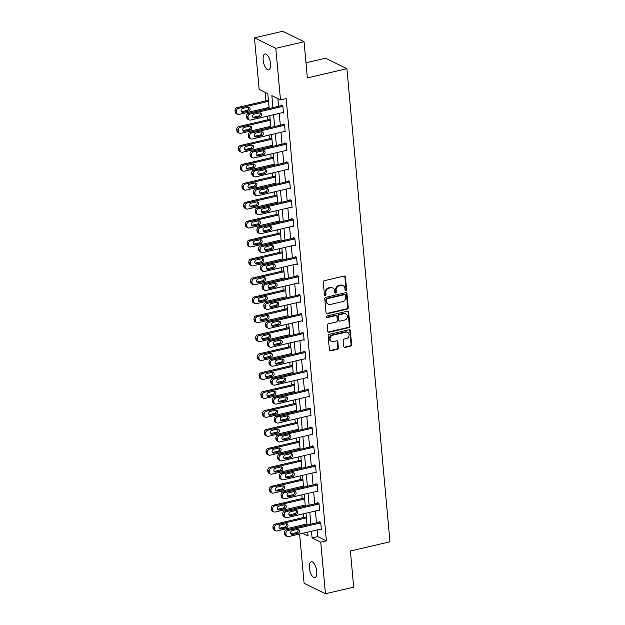 <?xml version="1.0" encoding="UTF-8"?>
<svg xmlns="http://www.w3.org/2000/svg" width="625" height="625" viewBox="0 0 625 625"><rect width="100%" height="100%" fill="white"/><g stroke="black" fill="none" stroke-linecap="round" stroke-linejoin="round"><path stroke-width="0.94" d="M345.906 290.656A0.875 0.758 116.1 0 0 346.602 289.641L345.453 276.984A1.25 1.078 116.1 0 0 344.234 276.047L324.266 280.695A1.25 1.078 116.1 0 0 323.266 282.148L324.414 294.805A0.875 0.758 116.1 0 0 325.969 294.445L325.82 292.805A4 3.453 116.1 0 1 329.023 288.164L330.688 287.781A4 3.453 116.1 0 1 332.797 288A4 3.453 116.1 0 1 334.586 290.766L334.734 292.406A0.875 0.758 116.1 0 0 336.289 292.039L336.141 290.406A4 3.453 116.1 0 1 339.344 285.766L341.008 285.375A4 3.453 116.1 0 1 343.117 285.602A4 3.453 116.1 0 1 344.898 288.367L345.055 290A0.875 0.758 116.1 0 0 345.906 290.656M345.188 290.391A0.875 0.758 116.1 0 0 346.023 289.359L344.875 276.695A1.25 1.078 116.1 0 0 344.578 276.023M324.555 295.195A0.875 0.758 116.1 0 0 325.391 294.164L325.242 292.523L325.82 292.805M334.875 292.789A0.875 0.758 116.1 0 0 335.711 291.758L335.562 290.117L336.141 290.406M309.359 567.883A8.148 3.359 76.9 0 1 311.203 561.758A8.148 3.359 76.9 0 1 316.742 571.508A8.148 3.359 76.9 0 1 314.898 577.641A8.148 3.359 76.9 0 1 309.359 567.883M263.148 60.07A8.148 3.359 76.9 0 1 264.992 53.938A8.148 3.359 76.9 0 1 270.531 63.695A8.148 3.359 76.9 0 1 268.688 69.82A8.148 3.359 76.9 0 1 263.148 60.07M343.797 346.531A1.25 1.078 116.1 0 0 345.016 347.461L350.617 346.156A1.25 1.078 116.1 0 0 351.617 344.711L350.336 330.648A1.25 1.078 116.1 0 0 349.117 329.719L329.148 334.367A1.25 1.078 116.1 0 0 328.148 335.82L329.43 349.875A1.25 1.078 116.1 0 0 330.648 350.812L337.414 349.234A1.25 1.078 116.1 0 0 338.414 347.781L337.867 341.766A1.25 1.078 116.1 0 0 336.648 340.836L333.289 341.617A3.344 2.891 116.1 0 1 331.531 341.43A3.344 2.891 116.1 0 1 330.086 338.125A3.344 2.891 116.1 0 1 332.711 335.242L345.859 332.18A3.344 2.891 116.1 0 1 347.625 332.367A3.344 2.891 116.1 0 1 349.062 335.672A3.344 2.891 116.1 0 1 346.438 338.555L344.25 339.062A1.25 1.078 116.1 0 0 343.25 340.516L343.797 346.531M269.148 108.5L267.805 93.656L259.148 89.414L254.453 37.828L282.711 31.25L304.055 41.727L307.352 77.898L346.906 68.688L389.961 541.789L350.406 551L353.695 587.172L325.438 593.75L304.094 583.273L299.609 534.023M304.055 41.727L275.797 48.305L280.492 99.891L271.844 95.641L272.93 107.617M317.133 529.938L317.742 536.602L326.398 540.852L286.148 98.57L280.492 99.891M326.398 540.852L320.742 542.164L325.438 593.75M347.242 309.109A1.25 1.078 116.1 0 0 348.242 307.656L346.961 293.602A1.25 1.078 116.1 0 0 345.75 292.672L325.773 297.32A1.25 1.078 116.1 0 0 324.773 298.766L326.055 312.828A1.25 1.078 116.1 0 0 327.273 313.758L347.242 309.109L346.664 308.828A1.25 1.078 116.1 0 0 347.664 307.375L346.391 293.32A1.25 1.078 116.1 0 0 346.094 292.648M348.648 312.125L349.93 326.188A1.25 1.078 116.1 0 1 348.93 327.633L328.961 332.281A1.25 1.078 116.1 0 1 327.742 331.352L327.195 325.336A1.25 1.078 116.1 0 1 328.195 323.883L336.297 322A1.25 1.078 116.1 0 0 337.297 320.547L336.93 316.555A1.25 1.078 116.1 0 0 335.711 315.625L327.281 317.586A0.875 0.758 116.1 0 1 327.133 315.922L347.43 311.195A1.25 1.078 116.1 0 1 348.648 312.125L348.07 311.844L349.352 325.898L349.93 326.188M346.906 68.688L325.562 58.211L305.969 62.773M277.883 98.609L278.578 106.305M279.227 113.391L280.305 125.234M280.953 132.328L282.031 144.172M282.672 151.266L283.75 163.102M284.398 170.195L285.477 182.039M286.117 189.133L287.195 200.977M287.844 208.062L288.922 219.906M289.562 227L290.641 238.844M291.289 245.93L292.367 257.773M293.016 264.867L294.086 276.711M294.734 283.797L295.812 295.641M296.461 302.734L297.539 314.578M298.18 321.664L299.258 333.508M299.906 340.602L300.984 352.445M301.625 359.539L302.703 371.375M303.352 378.469L304.43 390.312M305.07 397.406L306.148 409.25M306.797 416.336L307.875 428.18M308.523 435.273L309.602 447.117M310.242 454.203L311.32 466.047M311.969 473.141L313.047 484.984M313.688 492.07L314.766 503.914M315.414 511.008L316.492 522.852M282.609 112.609L283.461 113.023L282.805 105.742L281.359 105.039L281.414 105.641M284.328 131.539L285.188 131.961L284.523 124.68L283.086 123.969L283.141 124.578M286.055 150.477L286.914 150.898L286.25 143.609L284.805 142.906L284.859 143.508M287.781 169.406L288.633 169.828L287.969 162.547L286.531 161.836L286.586 162.445M289.5 188.344L290.359 188.766L289.695 181.477L288.25 180.773L288.305 181.383M291.227 207.273L292.078 207.695L291.414 200.414L289.977 199.703L290.031 200.312M292.945 226.211L293.805 226.633L293.141 219.352L291.695 218.641L291.75 219.25M294.672 245.141L295.523 245.562L294.867 238.281L293.422 237.578L293.477 238.18M296.391 264.078L297.25 264.5L296.586 257.219L295.148 256.508L295.203 257.117M298.117 283.016L298.977 283.43L298.312 276.148L296.867 275.445L296.922 276.047M299.836 301.945L300.695 302.367L300.031 295.086L298.594 294.375L298.648 294.984M301.562 320.883L302.422 321.297L301.758 314.016L300.312 313.312L300.367 313.914M303.289 339.812L304.141 340.234L303.477 332.953L302.039 332.242L302.094 332.852M305.008 358.75L305.867 359.172L305.203 351.883L303.758 351.18L303.812 351.781M306.734 377.68L307.586 378.102L306.93 370.82L305.484 370.109L305.539 370.719M308.453 396.617L309.312 397.039L308.648 389.758L307.203 389.047L307.266 389.656M310.18 415.547L311.031 415.969L310.375 408.688L308.93 407.977L308.984 408.586M311.898 434.484L312.758 434.906L312.094 427.625L310.656 426.914L310.711 427.523M313.625 453.414L314.484 453.836L313.82 446.555L312.375 445.852L312.43 446.453M315.352 472.352L316.203 472.773L315.539 465.492L314.102 464.781L314.156 465.391M317.07 491.289L317.93 491.703L317.266 484.422L315.82 483.719L315.875 484.32M318.797 510.219L319.648 510.641L318.984 503.359L317.547 502.648L317.602 503.258M320.516 529.156L321.375 529.57L320.711 522.289L319.266 521.586L319.32 522.188M265.188 92.375L265.961 100.891M266.609 107.984L266.711 109.07M267.352 116.156L267.688 119.828M268.336 126.914L268.43 128M269.078 135.094L269.406 138.758M270.055 145.852L270.156 146.938M270.797 154.023L271.133 157.695M271.781 164.781L271.875 165.867M272.523 172.961L272.859 176.625M273.5 183.719L273.602 184.805M274.242 191.891L274.578 195.562M275.227 202.648L275.32 203.734M275.969 210.828L276.305 214.492M276.945 221.586L277.047 222.672M277.695 229.766L278.023 233.43M278.672 240.516L278.773 241.602M279.414 248.695L279.75 252.359M280.391 259.453L280.492 260.539M281.141 267.633L281.469 271.297M282.117 278.391L282.219 279.477M282.859 286.562L283.195 290.234M283.844 297.32L283.938 298.406M284.586 305.5L284.922 309.164M285.562 316.258L285.664 317.344M286.305 324.43L286.641 328.102M287.289 335.188L287.383 336.273M288.031 343.367L288.367 347.031M289.008 354.125L289.109 355.211M289.758 362.297L290.086 365.969M290.734 373.055L290.828 374.141M291.477 381.234L291.812 384.898M292.453 391.992L292.555 393.078M293.203 400.164L293.531 403.836M294.18 410.922L294.281 412.008M294.922 419.102L295.258 422.766M295.898 429.859L296 430.945M296.648 438.039L296.977 441.703M297.625 448.797L297.727 449.883M298.367 456.969L298.703 460.633M299.352 467.727L299.445 468.813M300.094 475.906L300.43 479.57M301.07 486.664L301.172 487.75M301.812 494.836L302.148 498.508M302.797 505.594L302.891 506.68M303.539 513.773L303.875 517.438M304.516 524.531L304.617 525.617M254.453 37.828L275.797 48.305M302.688 533.305L308.055 535.938L307.703 532.133M307.062 525.047L305.984 513.203M305.336 506.109L304.258 494.266M303.617 487.18L302.539 475.336M301.891 468.242L300.812 456.398M300.172 449.312L299.094 437.469M298.445 430.375L297.367 418.531M296.719 411.445L295.641 399.602M295 392.508L293.922 380.664M293.273 373.57L292.195 361.734M291.555 354.641L290.477 342.797M289.828 335.703L288.75 323.859M288.109 316.773L287.031 304.93M286.383 297.836L285.305 285.992M284.664 278.906L283.586 267.062M282.938 259.969L281.859 248.125M281.211 241.039L280.133 229.195M279.492 222.102L278.414 210.258M277.766 203.172L276.688 191.328M276.047 184.234L274.969 172.391M274.32 165.297L273.242 153.461M272.602 146.367L271.523 134.523M270.875 127.43L269.797 115.586M311.484 531.258L312.094 537.922L320.742 542.164M273.578 114.711L274.656 126.555M275.297 133.641L276.375 145.484M277.023 152.578L278.102 164.422M278.742 171.508L279.82 183.352M280.469 190.445L281.547 202.289M282.188 209.383L283.266 221.227M283.914 228.312L284.992 240.156M285.641 247.25L286.719 259.094M287.359 266.18L288.438 278.023M289.086 285.117L290.164 296.961M290.805 304.047L291.883 315.891M292.531 322.984L293.609 334.828M294.25 341.914L295.328 353.758M295.977 360.852L297.055 372.695M297.703 379.781L298.773 391.625M299.422 398.719L300.5 410.562M301.148 417.656L302.227 429.5M302.867 436.586L303.945 448.43M304.594 455.523L305.672 467.367M306.312 474.453L307.391 486.297M308.039 493.391L309.117 505.234M309.758 512.32L310.836 524.164M317.742 536.602L312.094 537.922M343.117 285.602L342.539 285.312A4 3.453 116.1 0 0 340.43 285.094L341.008 285.375M335.562 290.117A4 3.453 116.1 0 1 338.766 285.484L340.43 285.094M332.797 288L332.219 287.719A4 3.453 116.1 0 0 330.109 287.5L330.688 287.781M325.242 292.523A4 3.453 116.1 0 1 328.445 287.883L330.109 287.5M326.352 313.5A1.25 1.078 116.1 0 0 326.695 313.477L346.664 308.828M345.531 295.273A0.875 0.758 116.1 0 0 344.68 294.617L327.148 298.703A0.875 0.758 116.1 0 0 326.445 299.719L326.609 301.445A4 3.453 116.1 0 0 328.391 304.211A4 3.453 116.1 0 0 330.5 304.43L342.484 301.641A4 3.453 116.1 0 0 345.688 297L345.531 295.273M345.141 294.672L344.562 294.383A0.875 0.758 116.1 0 0 344.102 294.336L344.68 294.617M328.391 304.211L327.812 303.922A4 3.453 116.1 0 1 326.031 301.164L325.875 299.43A0.875 0.758 116.1 0 1 326.57 298.422L344.102 294.336M328.039 332.023A1.25 1.078 116.1 0 0 328.383 332L348.352 327.352A1.25 1.078 116.1 0 0 349.352 325.898M336.375 315.695L335.797 315.414A1.25 1.078 116.1 0 0 335.133 315.344L326.703 317.305L327.281 317.586M344.695 320.039A3.344 2.891 116.1 0 0 347.32 317.164A3.344 2.891 116.1 0 0 345.883 313.852A3.344 2.891 116.1 0 0 344.117 313.672L339.484 314.75A1.25 1.078 116.1 0 0 338.484 316.195L338.852 320.188A1.25 1.078 116.1 0 0 340.062 321.117L344.695 320.039M345.883 313.852L345.305 313.57A3.344 2.891 116.1 0 0 343.539 313.383L344.117 313.672M339.406 321.055L338.828 320.766A1.25 1.078 116.1 0 1 338.273 319.906L337.906 315.914A1.25 1.078 116.1 0 1 338.906 314.461L343.539 313.383M348.07 311.844A1.25 1.078 116.1 0 0 347.781 311.172M347.625 332.367L347.047 332.086A3.344 2.891 116.1 0 0 345.281 331.898L345.859 332.18M331.531 341.43L330.953 341.148A3.344 2.891 116.1 0 1 329.508 337.844A3.344 2.891 116.1 0 1 332.133 334.961L345.281 331.898M329.719 350.547A1.25 1.078 116.1 0 0 330.07 350.523L336.836 348.953A1.25 1.078 116.1 0 0 337.836 347.5L337.289 341.484A1.25 1.078 116.1 0 0 336.992 340.812M344.086 347.203A1.25 1.078 116.1 0 0 344.438 347.18L350.039 345.875A1.25 1.078 116.1 0 0 351.039 344.43L349.758 330.367A1.25 1.078 116.1 0 0 349.461 329.695M268.406 100.32L237.078 107.617A2.547 2.203 -63.9 0 0 235.039 110.57L235.148 111.781A2.547 2.203 -63.9 0 0 236.281 113.547L237.727 114.25A2.547 2.203 116.1 0 0 239.07 114.391L269.055 107.414M237.727 114.25A2.547 2.203 116.1 0 1 236.586 112.492L236.477 111.281A2.547 2.203 116.1 0 1 238.516 108.328L268.5 101.344M241.344 111.688A2.039 1.758 116.1 0 0 241.602 111.648L247.023 110.383A2.039 1.758 116.1 0 0 248.367 107.164M243.039 112.352L248.469 111.094A2.039 1.758 116.1 0 0 248.109 107.203L242.688 108.469A2.039 1.758 116.1 0 0 243.039 112.352L241.602 111.648M283.406 112.422L250.609 120.055A2.547 2.203 116.1 0 1 248.125 118.156L248.016 116.945A2.547 2.203 116.1 0 1 250.055 113.984L282.859 106.352M282.219 105.453L248.617 113.281L250.055 113.984M254.578 118.016A2.039 1.758 -63.9 0 1 254.227 114.133L259.648 112.867A2.039 1.758 -63.9 0 1 260.008 116.75L254.578 118.016L253.133 117.312A2.039 1.758 -63.9 0 1 252.883 117.352M259.906 112.828A2.039 1.758 -63.9 0 1 258.562 116.047L253.133 117.312M249.266 119.914L247.82 119.211A2.547 2.203 -63.9 0 1 246.688 117.445L246.578 116.234A2.547 2.203 -63.9 0 1 248.617 113.281M270.133 119.258L238.797 126.547A2.547 2.203 -63.9 0 0 236.758 129.508L236.867 130.719A2.547 2.203 -63.9 0 0 238.008 132.477L239.453 133.188A2.547 2.203 116.1 0 0 240.797 133.328L270.773 126.344M239.453 133.188A2.547 2.203 116.1 0 1 238.313 131.43L238.203 130.211A2.547 2.203 116.1 0 1 240.242 127.258L270.227 120.281M243.07 130.617A2.039 1.758 116.1 0 0 243.32 130.578L248.75 129.312A2.039 1.758 116.1 0 0 250.094 126.102M244.766 131.289L250.188 130.023A2.039 1.758 116.1 0 0 249.836 126.141L244.406 127.406A2.039 1.758 116.1 0 0 244.766 131.289L243.32 130.578M271.852 138.188L240.523 145.484A2.547 2.203 -63.9 0 0 238.484 148.438L238.594 149.648A2.547 2.203 -63.9 0 0 239.734 151.414L241.172 152.117A2.547 2.203 116.1 0 0 242.516 152.258L272.5 145.281M241.172 152.117A2.547 2.203 116.1 0 1 240.039 150.359L239.922 149.148A2.547 2.203 116.1 0 1 241.961 146.195L271.945 139.211M244.789 149.555A2.039 1.758 116.1 0 0 245.047 149.516L250.469 148.25A2.039 1.758 116.1 0 0 251.812 145.031M246.484 150.219L251.914 148.961A2.039 1.758 116.1 0 0 251.555 145.078L246.133 146.336A2.039 1.758 116.1 0 0 246.484 150.219L245.047 149.516M285.133 131.352L252.336 138.992A2.547 2.203 116.1 0 1 249.852 137.086L249.742 135.875A2.547 2.203 116.1 0 1 251.781 132.922L284.578 125.289M283.938 124.391L250.336 132.211L251.781 132.922M256.305 136.953A2.039 1.758 -63.9 0 1 255.945 133.07L261.375 131.805A2.039 1.758 -63.9 0 1 261.727 135.688L256.305 136.953L254.859 136.242A2.039 1.758 -63.9 0 1 254.602 136.281M261.625 131.766A2.039 1.758 -63.9 0 1 260.281 134.977L254.859 136.242M250.992 138.852L249.547 138.141A2.547 2.203 -63.9 0 1 248.406 136.383L248.297 135.164A2.547 2.203 -63.9 0 1 250.336 132.211M286.859 150.289L254.055 157.922A2.547 2.203 116.1 0 1 251.57 156.023L251.461 154.812A2.547 2.203 116.1 0 1 253.5 151.859L286.305 144.219M285.664 143.328L252.062 151.148L253.5 151.859M258.023 155.883A2.039 1.758 -63.9 0 1 257.672 152L263.094 150.734A2.039 1.758 -63.9 0 1 263.453 154.625L258.023 155.883L256.586 155.18A2.039 1.758 -63.9 0 1 256.328 155.219M263.352 150.695A2.039 1.758 -63.9 0 1 262.008 153.914L256.586 155.18M252.711 157.781L251.273 157.078A2.547 2.203 -63.9 0 1 250.133 155.312L250.023 154.102A2.547 2.203 -63.9 0 1 252.062 151.148M273.578 157.125L242.242 164.422A2.547 2.203 -63.9 0 0 240.203 167.375L240.32 168.586A2.547 2.203 -63.9 0 0 241.453 170.344L242.898 171.055A2.547 2.203 116.1 0 0 244.242 171.195L274.227 164.211M242.898 171.055A2.547 2.203 116.1 0 1 241.758 169.297L241.648 168.078A2.547 2.203 116.1 0 1 243.688 165.125L273.672 158.148M246.516 168.484A2.039 1.758 116.1 0 0 246.766 168.445L252.195 167.188A2.039 1.758 116.1 0 0 253.539 163.969M248.211 169.156L253.633 167.891A2.039 1.758 116.1 0 0 253.281 164.008L247.859 165.273A2.039 1.758 116.1 0 0 248.211 169.156L246.766 168.445M275.297 176.055L243.969 183.352A2.547 2.203 -63.9 0 0 241.93 186.305L242.039 187.523A2.547 2.203 -63.9 0 0 243.18 189.281L244.617 189.992A2.547 2.203 116.1 0 0 245.961 190.133L275.945 183.148M244.617 189.992A2.547 2.203 116.1 0 1 243.484 188.227L243.375 187.016A2.547 2.203 116.1 0 1 245.414 184.062L275.391 177.078M248.234 187.422A2.039 1.758 116.1 0 0 248.492 187.383L253.914 186.117A2.039 1.758 116.1 0 0 255.258 182.906M249.93 188.086L255.359 186.828A2.039 1.758 116.1 0 0 255.008 182.945L249.578 184.203A2.039 1.758 116.1 0 0 249.93 188.086L248.492 187.383M277.023 194.992L245.695 202.289A2.547 2.203 -63.9 0 0 243.648 205.242L243.766 206.453A2.547 2.203 -63.9 0 0 244.898 208.211L246.344 208.922A2.547 2.203 116.1 0 0 247.688 209.063L277.672 202.086M246.344 208.922A2.547 2.203 116.1 0 1 245.203 207.164L245.094 205.945A2.547 2.203 116.1 0 1 247.133 202.992L277.117 196.016M249.961 206.352A2.039 1.758 116.1 0 0 250.211 206.312L255.641 205.055A2.039 1.758 116.1 0 0 256.984 201.836M251.656 207.023L257.078 205.758A2.039 1.758 116.1 0 0 256.727 201.875L251.305 203.141A2.039 1.758 116.1 0 0 251.656 207.023L250.211 206.312M288.578 169.219L255.781 176.859A2.547 2.203 116.1 0 1 253.297 174.961L253.188 173.742A2.547 2.203 116.1 0 1 255.227 170.789L288.023 163.156M287.383 162.258L253.781 170.078L255.227 170.789M259.75 174.82A2.039 1.758 -63.9 0 1 259.398 170.938L264.82 169.672A2.039 1.758 -63.9 0 1 265.172 173.555L259.75 174.82L258.305 174.109A2.039 1.758 -63.9 0 1 258.055 174.148M265.078 169.633A2.039 1.758 -63.9 0 1 263.734 172.852L258.305 174.109M254.438 176.719L252.992 176.008A2.547 2.203 -63.9 0 1 251.852 174.25L251.742 173.039A2.547 2.203 -63.9 0 1 253.781 170.078M290.305 188.156L257.5 195.789A2.547 2.203 116.1 0 1 255.023 193.891L254.906 192.68A2.547 2.203 116.1 0 1 256.953 189.727L289.75 182.086M289.109 181.195L255.508 189.016L256.953 189.727M261.469 193.75A2.039 1.758 -63.9 0 1 261.117 189.867L266.547 188.609A2.039 1.758 -63.9 0 1 266.898 192.492L261.469 193.75L260.031 193.047A2.039 1.758 -63.9 0 1 259.773 193.086M266.797 188.562A2.039 1.758 -63.9 0 1 265.453 191.781L260.031 193.047M256.156 195.648L254.719 194.945A2.547 2.203 -63.9 0 1 253.578 193.18L253.469 191.969A2.547 2.203 -63.9 0 1 255.508 189.016M292.023 207.086L259.227 214.727A2.547 2.203 116.1 0 1 256.742 212.828L256.633 211.609A2.547 2.203 116.1 0 1 258.672 208.656L291.477 201.023M290.828 200.125L257.227 207.953L258.672 208.656M263.195 212.688A2.039 1.758 -63.9 0 1 262.844 208.805L268.266 207.539A2.039 1.758 -63.9 0 1 268.617 211.422L263.195 212.688L261.75 211.977A2.039 1.758 -63.9 0 1 261.5 212.016M268.523 207.5A2.039 1.758 -63.9 0 1 267.18 210.719L261.75 211.977M257.883 214.586L256.438 213.875A2.547 2.203 -63.9 0 1 255.305 212.117L255.188 210.906A2.547 2.203 -63.9 0 1 257.227 207.953M278.75 213.922L247.414 221.219A2.547 2.203 -63.9 0 0 245.375 224.172L245.484 225.391A2.547 2.203 -63.9 0 0 246.625 227.148L248.062 227.859A2.547 2.203 116.1 0 0 249.406 228L279.391 221.016M248.062 227.859A2.547 2.203 116.1 0 1 246.93 226.094L246.82 224.883A2.547 2.203 116.1 0 1 248.859 221.93L278.844 214.945M251.68 225.289A2.039 1.758 116.1 0 0 251.938 225.25L257.359 223.984A2.039 1.758 116.1 0 0 258.703 220.773M253.383 225.961L258.805 224.695A2.039 1.758 116.1 0 0 258.453 220.812L253.023 222.07A2.039 1.758 116.1 0 0 253.383 225.961L251.938 225.25M293.75 226.023L260.945 233.664A2.547 2.203 116.1 0 1 258.469 231.758L258.359 230.547A2.547 2.203 116.1 0 1 260.398 227.594L293.195 219.953M292.555 219.062L258.953 226.883L260.398 227.594M264.914 231.617A2.039 1.758 -63.9 0 1 264.562 227.734L269.992 226.477A2.039 1.758 -63.9 0 1 270.344 230.359L264.914 231.617L263.477 230.914A2.039 1.758 -63.9 0 1 263.219 230.953M270.242 226.437A2.039 1.758 -63.9 0 1 268.898 229.648L263.477 230.914M259.602 233.523L258.164 232.812A2.547 2.203 -63.9 0 1 257.023 231.055L256.914 229.836A2.547 2.203 -63.9 0 1 258.953 226.883M280.469 232.859L249.141 240.156A2.547 2.203 -63.9 0 0 247.102 243.109L247.211 244.32A2.547 2.203 -63.9 0 0 248.344 246.086L249.789 246.789A2.547 2.203 116.1 0 0 251.133 246.93L281.117 239.953M249.789 246.789A2.547 2.203 116.1 0 1 248.648 245.031L248.539 243.812A2.547 2.203 116.1 0 1 250.578 240.859L280.562 233.883M253.406 244.227A2.039 1.758 116.1 0 0 253.656 244.18L259.086 242.922A2.039 1.758 116.1 0 0 260.43 239.703M255.102 244.891L260.531 243.625A2.039 1.758 116.1 0 0 260.172 239.742L254.75 241.008A2.039 1.758 116.1 0 0 255.102 244.891L253.656 244.18M295.469 244.961L262.672 252.594A2.547 2.203 116.1 0 1 260.188 250.695L260.078 249.477A2.547 2.203 116.1 0 1 262.117 246.523L294.922 238.891M294.281 237.992L260.68 245.82L262.117 246.523M266.641 250.555A2.039 1.758 -63.9 0 1 266.289 246.672L271.711 245.406A2.039 1.758 -63.9 0 1 272.062 249.289L266.641 250.555L265.195 249.844A2.039 1.758 -63.9 0 1 264.945 249.883M271.969 245.367A2.039 1.758 -63.9 0 1 270.625 248.586L265.195 249.844M261.328 252.453L259.883 251.742A2.547 2.203 -63.9 0 1 258.75 249.984L258.641 248.773A2.547 2.203 -63.9 0 1 260.68 245.82M282.195 251.797L250.859 259.086A2.547 2.203 -63.9 0 0 248.82 262.039L248.93 263.258A2.547 2.203 -63.9 0 0 250.07 265.016L251.516 265.727A2.547 2.203 116.1 0 0 252.859 265.867L282.836 258.883M251.516 265.727A2.547 2.203 116.1 0 1 250.375 263.961L250.266 262.75A2.547 2.203 116.1 0 1 252.305 259.797L282.289 252.813M255.125 263.156A2.039 1.758 116.1 0 0 255.383 263.117L260.805 261.852A2.039 1.758 116.1 0 0 262.148 258.641M256.828 263.828L262.25 262.562A2.039 1.758 116.1 0 0 261.898 258.68L256.469 259.938A2.039 1.758 116.1 0 0 256.828 263.828L255.383 263.117M297.195 263.891L264.391 271.531A2.547 2.203 116.1 0 1 261.914 269.625L261.805 268.414A2.547 2.203 116.1 0 1 263.844 265.461L296.641 257.82M296 256.93L262.398 264.75L263.844 265.461M268.367 269.492A2.039 1.758 -63.9 0 1 268.008 265.602L273.438 264.344A2.039 1.758 -63.9 0 1 273.789 268.227L268.367 269.492L266.922 268.781A2.039 1.758 -63.9 0 1 266.664 268.82M273.688 264.305A2.039 1.758 -63.9 0 1 272.344 267.516L266.922 268.781M263.047 271.391L261.609 270.68A2.547 2.203 -63.9 0 1 260.469 268.922L260.359 267.703A2.547 2.203 -63.9 0 1 262.398 264.75M283.914 270.727L252.586 278.023A2.547 2.203 -63.9 0 0 250.547 280.977L250.656 282.188A2.547 2.203 -63.9 0 0 251.797 283.953L253.234 284.656A2.547 2.203 116.1 0 0 254.578 284.797L284.562 277.82M253.234 284.656A2.547 2.203 116.1 0 1 252.094 282.898L251.984 281.688A2.547 2.203 116.1 0 1 254.023 278.727L284.008 271.75M256.852 282.094A2.039 1.758 116.1 0 0 257.109 282.055L262.531 280.789A2.039 1.758 116.1 0 0 263.875 277.57M258.547 282.758L263.977 281.492A2.039 1.758 116.1 0 0 263.617 277.609L258.195 278.875A2.039 1.758 116.1 0 0 258.547 282.758L257.109 282.055M298.914 282.828L266.117 290.461A2.547 2.203 116.1 0 1 263.633 288.562L263.523 287.344A2.547 2.203 116.1 0 1 265.562 284.391L298.367 276.758M297.727 275.859L264.125 283.688L265.562 284.391M270.086 288.422A2.039 1.758 -63.9 0 1 269.734 284.539L275.156 283.273A2.039 1.758 -63.9 0 1 275.516 287.156L270.086 288.422L268.641 287.711A2.039 1.758 -63.9 0 1 268.391 287.758M275.414 283.234A2.039 1.758 -63.9 0 1 274.07 286.453L268.641 287.711M264.773 290.32L263.328 289.617A2.547 2.203 -63.9 0 1 262.195 287.852L262.086 286.641A2.547 2.203 -63.9 0 1 264.125 283.688M285.641 289.664L254.305 296.953A2.547 2.203 -63.9 0 0 252.266 299.906L252.375 301.125A2.547 2.203 -63.9 0 0 253.516 302.883L254.961 303.594A2.547 2.203 116.1 0 0 256.305 303.734L286.281 296.75M254.961 303.594A2.547 2.203 116.1 0 1 253.82 301.828L253.711 300.617A2.547 2.203 116.1 0 1 255.75 297.664L285.734 290.688M258.578 301.023A2.039 1.758 116.1 0 0 258.828 300.984L264.258 299.719A2.039 1.758 116.1 0 0 265.602 296.508M260.273 301.695L265.695 300.43A2.039 1.758 116.1 0 0 265.344 296.547L259.922 297.812A2.039 1.758 116.1 0 0 260.273 301.695L258.828 300.984M300.641 301.758L267.844 309.398A2.547 2.203 116.1 0 1 265.359 307.492L265.25 306.281A2.547 2.203 116.1 0 1 267.289 303.328L300.086 295.688M299.445 294.797L265.844 302.617L267.289 303.328M271.812 307.359A2.039 1.758 -63.9 0 1 271.453 303.477L276.883 302.211A2.039 1.758 -63.9 0 1 277.234 306.094L271.812 307.359L270.367 306.648A2.039 1.758 -63.9 0 1 270.109 306.688M277.133 302.172A2.039 1.758 -63.9 0 1 275.789 305.383L270.367 306.648M266.5 309.258L265.055 308.547A2.547 2.203 -63.9 0 1 263.914 306.789L263.805 305.57A2.547 2.203 -63.9 0 1 265.844 302.617M287.359 308.594L256.031 315.891A2.547 2.203 -63.9 0 0 253.992 318.844L254.102 320.055A2.547 2.203 -63.9 0 0 255.242 321.82L256.68 322.523A2.547 2.203 116.1 0 0 258.023 322.664L288.008 315.688M256.68 322.523A2.547 2.203 116.1 0 1 255.547 320.766L255.43 319.555A2.547 2.203 116.1 0 1 257.477 316.602L287.453 309.617M260.297 319.961A2.039 1.758 116.1 0 0 260.555 319.922L265.977 318.656A2.039 1.758 116.1 0 0 267.32 315.438M261.992 320.625L267.422 319.367A2.039 1.758 116.1 0 0 267.07 315.477L261.641 316.742A2.039 1.758 116.1 0 0 261.992 320.625L260.555 319.922M302.367 320.695L269.562 328.328A2.547 2.203 116.1 0 1 267.078 326.43L266.969 325.219A2.547 2.203 116.1 0 1 269.008 322.258L301.812 314.625M301.172 313.734L267.57 321.555L269.008 322.258M273.531 326.289A2.039 1.758 -63.9 0 1 273.18 322.406L278.602 321.141A2.039 1.758 -63.9 0 1 278.961 325.031L273.531 326.289L272.094 325.586A2.039 1.758 -63.9 0 1 271.836 325.625M278.859 321.102A2.039 1.758 -63.9 0 1 277.516 324.32L272.094 325.586M268.219 328.188L266.781 327.484A2.547 2.203 -63.9 0 1 265.641 325.719L265.531 324.508A2.547 2.203 -63.9 0 1 267.57 321.555M289.086 327.531L257.75 334.82A2.547 2.203 -63.9 0 0 255.711 337.781L255.828 338.992A2.547 2.203 -63.9 0 0 256.961 340.75L258.406 341.461A2.547 2.203 116.1 0 0 259.75 341.602L289.734 334.617M258.406 341.461A2.547 2.203 116.1 0 1 257.266 339.703L257.156 338.484A2.547 2.203 116.1 0 1 259.195 335.531L289.18 328.555M262.023 338.891A2.039 1.758 116.1 0 0 262.273 338.852L267.703 337.594A2.039 1.758 116.1 0 0 269.047 334.375M263.719 339.562L269.141 338.297A2.039 1.758 116.1 0 0 268.789 334.414L263.367 335.68A2.039 1.758 116.1 0 0 263.719 339.562L262.273 338.852M304.086 339.625L271.289 347.266A2.547 2.203 116.1 0 1 268.805 345.359L268.695 344.148A2.547 2.203 116.1 0 1 270.734 341.195L303.531 333.562M302.891 332.664L269.289 340.484L270.734 341.195M275.258 345.227A2.039 1.758 -63.9 0 1 274.906 341.344L280.328 340.078A2.039 1.758 -63.9 0 1 280.68 343.961L275.258 345.227L273.812 344.516A2.039 1.758 -63.9 0 1 273.562 344.555M280.586 340.039A2.039 1.758 -63.9 0 1 279.242 343.25L273.812 344.516M269.945 347.125L268.5 346.414A2.547 2.203 -63.9 0 1 267.359 344.656L267.25 343.438A2.547 2.203 -63.9 0 1 269.289 340.484M290.812 346.461L259.477 353.758A2.547 2.203 -63.9 0 0 257.438 356.711L257.547 357.922A2.547 2.203 -63.9 0 0 258.688 359.688L260.125 360.391A2.547 2.203 116.1 0 0 261.469 360.531L291.453 353.555M260.125 360.391A2.547 2.203 116.1 0 1 258.992 358.633L258.883 357.422A2.547 2.203 116.1 0 1 260.922 354.469L290.898 347.484M263.742 357.828A2.039 1.758 116.1 0 0 264 357.789L269.422 356.523A2.039 1.758 116.1 0 0 270.766 353.305M265.438 358.492L270.867 357.234A2.039 1.758 116.1 0 0 270.516 353.352L265.086 354.609A2.039 1.758 116.1 0 0 265.438 358.492L264 357.789M305.812 358.562L273.008 366.195A2.547 2.203 116.1 0 1 270.531 364.297L270.414 363.086A2.547 2.203 116.1 0 1 272.461 360.133L305.258 352.492M304.617 351.602L271.016 359.422L272.461 360.133M276.977 364.156A2.039 1.758 -63.9 0 1 276.625 360.273L282.055 359.008A2.039 1.758 -63.9 0 1 282.406 362.898L276.977 364.156L275.539 363.453A2.039 1.758 -63.9 0 1 275.281 363.492M282.305 358.969A2.039 1.758 -63.9 0 1 280.961 362.188L275.539 363.453M271.664 366.055L270.227 365.352A2.547 2.203 -63.9 0 1 269.086 363.586L268.977 362.375A2.547 2.203 -63.9 0 1 271.016 359.422M292.531 365.398L261.203 372.695A2.547 2.203 -63.9 0 0 259.164 375.648L259.273 376.859A2.547 2.203 -63.9 0 0 260.406 378.617L261.852 379.328A2.547 2.203 116.1 0 0 263.195 379.469L293.18 372.484M261.852 379.328A2.547 2.203 116.1 0 1 260.711 377.57L260.602 376.352A2.547 2.203 116.1 0 1 262.641 373.398L292.625 366.422M265.469 376.758A2.039 1.758 116.1 0 0 265.719 376.719L271.148 375.461A2.039 1.758 116.1 0 0 272.492 372.242M267.164 377.43L272.586 376.164A2.039 1.758 116.1 0 0 272.234 372.281L266.812 373.547A2.039 1.758 116.1 0 0 267.164 377.43L265.719 376.719M307.531 377.492L274.734 385.133A2.547 2.203 116.1 0 1 272.25 383.234L272.141 382.016A2.547 2.203 116.1 0 1 274.18 379.062L306.984 371.43M306.344 370.531L272.742 378.359L274.18 379.062M278.703 383.094A2.039 1.758 -63.9 0 1 278.352 379.211L283.773 377.945A2.039 1.758 -63.9 0 1 284.125 381.828L278.703 383.094L277.258 382.383A2.039 1.758 -63.9 0 1 277.008 382.422M284.031 377.906A2.039 1.758 -63.9 0 1 282.688 381.125L277.258 382.383M273.391 384.992L271.945 384.281A2.547 2.203 -63.9 0 1 270.812 382.523L270.695 381.312A2.547 2.203 -63.9 0 1 272.742 378.359M294.258 384.328L262.922 391.625A2.547 2.203 -63.9 0 0 260.883 394.578L260.992 395.797A2.547 2.203 -63.9 0 0 262.133 397.555L263.578 398.266A2.547 2.203 116.1 0 0 264.914 398.406L294.898 391.422M263.578 398.266A2.547 2.203 116.1 0 1 262.438 396.5L262.328 395.289A2.547 2.203 116.1 0 1 264.367 392.336L294.352 385.352M267.188 395.695A2.039 1.758 116.1 0 0 267.445 395.656L272.867 394.391A2.039 1.758 116.1 0 0 274.211 391.18M268.891 396.359L274.312 395.102A2.039 1.758 116.1 0 0 273.961 391.219L268.531 392.477A2.039 1.758 116.1 0 0 268.891 396.359L267.445 395.656M309.258 396.43L276.453 404.063A2.547 2.203 116.1 0 1 273.977 402.164L273.867 400.953A2.547 2.203 116.1 0 1 275.906 398L308.703 390.359M308.062 389.469L274.461 397.289L275.906 398M280.422 402.023A2.039 1.758 -63.9 0 1 280.07 398.141L285.5 396.883A2.039 1.758 -63.9 0 1 285.852 400.766L280.422 402.023L278.984 401.32A2.039 1.758 -63.9 0 1 278.727 401.359M285.75 396.836A2.039 1.758 -63.9 0 1 284.406 400.055L278.984 401.32M275.109 403.922L273.672 403.219A2.547 2.203 -63.9 0 1 272.531 401.453L272.422 400.242A2.547 2.203 -63.9 0 1 274.461 397.289M295.977 403.266L264.648 410.562A2.547 2.203 -63.9 0 0 262.609 413.516L262.719 414.727A2.547 2.203 -63.9 0 0 263.852 416.484L265.297 417.195A2.547 2.203 116.1 0 0 266.641 417.336L296.625 410.359M265.297 417.195A2.547 2.203 116.1 0 1 264.156 415.438L264.047 414.219A2.547 2.203 116.1 0 1 266.086 411.266L296.07 404.289M268.914 414.625A2.039 1.758 116.1 0 0 269.172 414.586L274.594 413.328A2.039 1.758 116.1 0 0 275.938 410.109M270.609 415.297L276.039 414.031A2.039 1.758 116.1 0 0 275.68 410.148L270.258 411.414A2.039 1.758 116.1 0 0 270.609 415.297L269.172 414.586M310.977 415.367L278.18 423A2.547 2.203 116.1 0 1 275.695 421.102L275.586 419.883A2.547 2.203 116.1 0 1 277.625 416.93L310.43 409.297M309.789 408.398L276.188 416.227L277.625 416.93M282.148 420.961A2.039 1.758 -63.9 0 1 281.797 417.078L287.219 415.812A2.039 1.758 -63.9 0 1 287.57 419.695L282.148 420.961L280.703 420.25A2.039 1.758 -63.9 0 1 280.453 420.289M287.477 415.773A2.039 1.758 -63.9 0 1 286.133 418.992L280.703 420.25M276.836 422.859L275.391 422.148A2.547 2.203 -63.9 0 1 274.258 420.391L274.148 419.18A2.547 2.203 -63.9 0 1 276.188 416.227M297.703 422.203L266.367 429.492A2.547 2.203 -63.9 0 0 264.328 432.445L264.438 433.664A2.547 2.203 -63.9 0 0 265.578 435.422L267.023 436.133A2.547 2.203 116.1 0 0 268.367 436.273L298.344 429.289M267.023 436.133A2.547 2.203 116.1 0 1 265.883 434.367L265.773 433.156A2.547 2.203 116.1 0 1 267.812 430.203L297.797 423.219M270.633 433.562A2.039 1.758 116.1 0 0 270.891 433.523L276.32 432.258A2.039 1.758 116.1 0 0 277.656 429.047M272.336 434.234L277.758 432.969A2.039 1.758 116.1 0 0 277.406 429.086L271.977 430.344A2.039 1.758 116.1 0 0 272.336 434.234L270.891 433.523M312.703 434.297L279.898 441.937A2.547 2.203 116.1 0 1 277.422 440.031L277.312 438.82A2.547 2.203 116.1 0 1 279.352 435.867L312.148 428.227M311.508 427.336L277.906 435.156L279.352 435.867M283.875 439.891A2.039 1.758 -63.9 0 1 283.516 436.008L288.945 434.75A2.039 1.758 -63.9 0 1 289.297 438.633L283.875 439.891L282.43 439.188A2.039 1.758 -63.9 0 1 282.172 439.227M289.195 434.711A2.039 1.758 -63.9 0 1 287.852 437.922L282.43 439.188M278.562 441.797L277.117 441.086A2.547 2.203 -63.9 0 1 275.977 439.328L275.867 438.109A2.547 2.203 -63.9 0 1 277.906 435.156M299.422 441.133L268.094 448.43A2.547 2.203 -63.9 0 0 266.055 451.383L266.164 452.594A2.547 2.203 -63.9 0 0 267.305 454.359L268.742 455.062A2.547 2.203 116.1 0 0 270.086 455.203L300.07 448.227M268.742 455.062A2.547 2.203 116.1 0 1 267.609 453.305L267.492 452.086A2.547 2.203 116.1 0 1 269.531 449.133L299.516 442.156M272.359 452.5A2.039 1.758 116.1 0 0 272.617 452.453L278.039 451.195A2.039 1.758 116.1 0 0 279.383 447.977M274.055 453.164L279.484 451.898A2.039 1.758 116.1 0 0 279.125 448.016L273.703 449.281A2.039 1.758 116.1 0 0 274.055 453.164L272.617 452.453M314.43 453.234L281.625 460.867A2.547 2.203 116.1 0 1 279.141 458.969L279.031 457.75A2.547 2.203 116.1 0 1 281.07 454.797L313.875 447.164M313.234 446.266L279.633 454.094L281.07 454.797M285.594 458.828A2.039 1.758 -63.9 0 1 285.242 454.945L290.664 453.68A2.039 1.758 -63.9 0 1 291.023 457.562L285.594 458.828L284.156 458.117A2.039 1.758 -63.9 0 1 283.898 458.156M290.922 453.641A2.039 1.758 -63.9 0 1 289.578 456.859L284.156 458.117M280.281 460.727L278.836 460.016A2.547 2.203 -63.9 0 1 277.703 458.258L277.594 457.047A2.547 2.203 -63.9 0 1 279.633 454.094M301.148 460.07L269.812 467.359A2.547 2.203 -63.9 0 0 267.773 470.312L267.883 471.531A2.547 2.203 -63.9 0 0 269.023 473.289L270.469 474A2.547 2.203 116.1 0 0 271.812 474.141L301.789 467.156M270.469 474A2.547 2.203 116.1 0 1 269.328 472.234L269.219 471.023A2.547 2.203 116.1 0 1 271.258 468.07L301.242 461.086M274.086 471.43A2.039 1.758 116.1 0 0 274.336 471.391L279.766 470.125A2.039 1.758 116.1 0 0 281.109 466.914M275.781 472.102L281.203 470.836A2.039 1.758 116.1 0 0 280.852 466.953L275.43 468.219A2.039 1.758 116.1 0 0 275.781 472.102L274.336 471.391M316.148 472.164L283.352 479.805A2.547 2.203 116.1 0 1 280.867 477.898L280.758 476.688A2.547 2.203 116.1 0 1 282.797 473.734L315.594 466.094M314.953 465.203L281.352 473.023L282.797 473.734M287.32 477.766A2.039 1.758 -63.9 0 1 286.961 473.875L292.391 472.617A2.039 1.758 -63.9 0 1 292.742 476.5L287.32 477.766L285.875 477.055A2.039 1.758 -63.9 0 1 285.625 477.094M292.641 472.578A2.039 1.758 -63.9 0 1 291.305 475.789L285.875 477.055M282.008 479.664L280.562 478.953A2.547 2.203 -63.9 0 1 279.422 477.195L279.312 475.977A2.547 2.203 -63.9 0 1 281.352 473.023M302.867 479L271.539 486.297A2.547 2.203 -63.9 0 0 269.5 489.25L269.609 490.461A2.547 2.203 -63.9 0 0 270.75 492.227L272.188 492.93A2.547 2.203 116.1 0 0 273.531 493.07L303.516 486.094M272.188 492.93A2.547 2.203 116.1 0 1 271.055 491.172L270.945 489.961A2.547 2.203 116.1 0 1 272.984 487L302.961 480.023M275.805 490.367A2.039 1.758 116.1 0 0 276.062 490.328L281.484 489.062A2.039 1.758 116.1 0 0 282.828 485.844M277.5 491.031L282.93 489.773A2.039 1.758 116.1 0 0 282.578 485.883L277.148 487.148A2.039 1.758 116.1 0 0 277.5 491.031L276.062 490.328M317.875 491.102L285.07 498.734A2.547 2.203 116.1 0 1 282.594 496.836L282.477 495.617A2.547 2.203 116.1 0 1 284.516 492.664L317.32 485.031M316.68 484.133L283.078 491.961L284.516 492.664M289.039 496.695A2.039 1.758 -63.9 0 1 288.688 492.812L294.109 491.547A2.039 1.758 -63.9 0 1 294.469 495.43L289.039 496.695L287.602 495.984A2.039 1.758 -63.9 0 1 287.344 496.031M294.367 491.508A2.039 1.758 -63.9 0 1 293.023 494.727L287.602 495.984M283.727 498.594L282.289 497.891A2.547 2.203 -63.9 0 1 281.148 496.125L281.039 494.914A2.547 2.203 -63.9 0 1 283.078 491.961M304.594 497.938L273.266 505.227A2.547 2.203 -63.9 0 0 271.219 508.18L271.336 509.398A2.547 2.203 -63.9 0 0 272.469 511.156L273.914 511.867A2.547 2.203 116.1 0 0 275.258 512.008L305.242 505.023M273.914 511.867A2.547 2.203 116.1 0 1 272.773 510.102L272.664 508.891A2.547 2.203 116.1 0 1 274.703 505.938L304.688 498.961M277.531 509.297A2.039 1.758 116.1 0 0 277.781 509.258L283.211 507.992A2.039 1.758 116.1 0 0 284.555 504.781M279.227 509.969L284.648 508.703A2.039 1.758 116.1 0 0 284.297 504.82L278.875 506.086A2.039 1.758 116.1 0 0 279.227 509.969L277.781 509.258M319.594 510.031L286.797 517.672A2.547 2.203 116.1 0 1 284.312 515.766L284.203 514.555A2.547 2.203 116.1 0 1 286.242 511.602L319.039 503.961M318.398 503.07L284.797 510.891L286.242 511.602M290.766 515.633A2.039 1.758 -63.9 0 1 290.414 511.75L295.836 510.484A2.039 1.758 -63.9 0 1 296.188 514.367L290.766 515.633L289.32 514.922A2.039 1.758 -63.9 0 1 289.07 514.961M296.094 510.445A2.039 1.758 -63.9 0 1 294.75 513.656L289.32 514.922M285.453 517.531L284.008 516.82A2.547 2.203 -63.9 0 1 282.867 515.062L282.758 513.844A2.547 2.203 -63.9 0 1 284.797 510.891M306.32 516.867L274.984 524.164A2.547 2.203 -63.9 0 0 272.945 527.117L273.055 528.328A2.547 2.203 -63.9 0 0 274.195 530.094L275.633 530.797A2.547 2.203 116.1 0 0 276.977 530.938L306.961 523.961M275.633 530.797A2.547 2.203 116.1 0 1 274.5 529.039L274.391 527.828A2.547 2.203 116.1 0 1 276.43 524.875L306.406 517.891M279.25 528.234A2.039 1.758 116.1 0 0 279.508 528.195L284.93 526.93A2.039 1.758 116.1 0 0 286.273 523.711M280.945 528.898L286.375 527.641A2.039 1.758 116.1 0 0 286.023 523.75L280.594 525.016A2.039 1.758 116.1 0 0 280.945 528.898L279.508 528.195M321.32 528.969L288.516 536.602A2.547 2.203 116.1 0 1 286.039 534.703L285.93 533.492A2.547 2.203 116.1 0 1 287.969 530.539L320.766 522.898M320.125 522.008L286.523 529.828L287.969 530.539M292.484 534.562A2.039 1.758 -63.9 0 1 292.133 530.68L297.562 529.414A2.039 1.758 -63.9 0 1 297.914 533.305L292.484 534.562L291.047 533.859A2.039 1.758 -63.9 0 1 290.789 533.898M297.812 529.375A2.039 1.758 -63.9 0 1 296.469 532.594L291.047 533.859M287.172 536.461L285.734 535.758A2.547 2.203 -63.9 0 1 284.594 533.992L284.484 532.781A2.547 2.203 -63.9 0 1 286.523 529.828M346.023 289.359L346.602 289.641M325.391 294.164L325.969 294.445M335.711 291.758L336.289 292.039M338.766 285.484L339.344 285.766M328.445 287.883L329.023 288.164M344.875 276.695L345.453 276.984M326.695 313.477L327.273 313.758M346.391 293.32L346.961 293.602M347.664 307.375L348.242 307.656M326.57 298.422L327.148 298.703M325.875 299.43L326.445 299.719M326.031 301.164L326.609 301.445M348.352 327.352L348.93 327.633M328.383 332L328.961 332.281M335.133 315.344L335.711 315.625M338.906 314.461L339.484 314.75M337.906 315.914L338.484 316.195M338.273 319.906L338.852 320.188M332.133 334.961L332.711 335.242M337.289 341.484L337.867 341.766M337.836 347.5L338.414 347.781M336.836 348.953L337.414 349.234M330.07 350.523L330.648 350.812M349.758 330.367L350.336 330.648M351.039 344.43L351.617 344.711M350.039 345.875L350.617 346.156M344.438 347.18L345.016 347.461M238.516 108.328L237.078 107.617M236.477 111.281L235.039 110.57M236.586 112.492L235.148 111.781M247.023 110.383L248.469 111.094M246.688 117.445L248.125 118.156M246.578 116.234L248.016 116.945M260.008 116.75L258.562 116.047M240.242 127.258L238.797 126.547M238.203 130.211L236.758 129.508M238.313 131.43L236.867 130.719M248.75 129.312L250.188 130.023M241.961 146.195L240.523 145.484M239.922 149.148L238.484 148.438M240.039 150.359L238.594 149.648M250.469 148.25L251.914 148.961M248.406 136.383L249.852 137.086M248.297 135.164L249.742 135.875M261.727 135.688L260.281 134.977M250.133 155.312L251.57 156.023M250.023 154.102L251.461 154.812M263.453 154.625L262.008 153.914M243.688 165.125L242.242 164.422M241.648 168.078L240.203 167.375M241.758 169.297L240.32 168.586M252.195 167.188L253.633 167.891M245.414 184.062L243.969 183.352M243.375 187.016L241.93 186.305M243.484 188.227L242.039 187.523M253.914 186.117L255.359 186.828M247.133 202.992L245.695 202.289M245.094 205.945L243.648 205.242M245.203 207.164L243.766 206.453M255.641 205.055L257.078 205.758M251.852 174.25L253.297 174.961M251.742 173.039L253.188 173.742M265.172 173.555L263.734 172.852M253.578 193.18L255.023 193.891M253.469 191.969L254.906 192.68M266.898 192.492L265.453 191.781M255.305 212.117L256.742 212.828M255.188 210.906L256.633 211.609M268.617 211.422L267.18 210.719M248.859 221.93L247.414 221.219M246.82 224.883L245.375 224.172M246.93 226.094L245.484 225.391M257.359 223.984L258.805 224.695M257.023 231.055L258.469 231.758M256.914 229.836L258.359 230.547M270.344 230.359L268.898 229.648M250.578 240.859L249.141 240.156M248.539 243.812L247.102 243.109M248.648 245.031L247.211 244.32M259.086 242.922L260.531 243.625M258.75 249.984L260.188 250.695M258.641 248.773L260.078 249.477M272.062 249.289L270.625 248.586M252.305 259.797L250.859 259.086M250.266 262.75L248.82 262.039M250.375 263.961L248.93 263.258M260.805 261.852L262.25 262.562M260.469 268.922L261.914 269.625M260.359 267.703L261.805 268.414M273.789 268.227L272.344 267.516M254.023 278.727L252.586 278.023M251.984 281.688L250.547 280.977M252.094 282.898L250.656 282.188M262.531 280.789L263.977 281.492M262.195 287.852L263.633 288.562M262.086 286.641L263.523 287.344M275.516 287.156L274.07 286.453M255.75 297.664L254.305 296.953M253.711 300.617L252.266 299.906M253.82 301.828L252.375 301.125M264.258 299.719L265.695 300.43M263.914 306.789L265.359 307.492M263.805 305.57L265.25 306.281M277.234 306.094L275.789 305.383M257.477 316.602L256.031 315.891M255.43 319.555L253.992 318.844M255.547 320.766L254.102 320.055M265.977 318.656L267.422 319.367M265.641 325.719L267.078 326.43M265.531 324.508L266.969 325.219M278.961 325.031L277.516 324.32M259.195 335.531L257.75 334.82M257.156 338.484L255.711 337.781M257.266 339.703L255.828 338.992M267.703 337.594L269.141 338.297M267.359 344.656L268.805 345.359M267.25 343.438L268.695 344.148M280.68 343.961L279.242 343.25M260.922 354.469L259.477 353.758M258.883 357.422L257.438 356.711M258.992 358.633L257.547 357.922M269.422 356.523L270.867 357.234M269.086 363.586L270.531 364.297M268.977 362.375L270.414 363.086M282.406 362.898L280.961 362.188M262.641 373.398L261.203 372.695M260.602 376.352L259.164 375.648M260.711 377.57L259.273 376.859M271.148 375.461L272.586 376.164M270.812 382.523L272.25 383.234M270.695 381.312L272.141 382.016M284.125 381.828L282.688 381.125M264.367 392.336L262.922 391.625M262.328 395.289L260.883 394.578M262.438 396.5L260.992 395.797M272.867 394.391L274.312 395.102M272.531 401.453L273.977 402.164M272.422 400.242L273.867 400.953M285.852 400.766L284.406 400.055M266.086 411.266L264.648 410.562M264.047 414.219L262.609 413.516M264.156 415.438L262.719 414.727M274.594 413.328L276.039 414.031M274.258 420.391L275.695 421.102M274.148 419.18L275.586 419.883M287.57 419.695L286.133 418.992M267.812 430.203L266.367 429.492M265.773 433.156L264.328 432.445M265.883 434.367L264.438 433.664M276.32 432.258L277.758 432.969M275.977 439.328L277.422 440.031M275.867 438.109L277.312 438.82M289.297 438.633L287.852 437.922M269.531 449.133L268.094 448.43M267.492 452.086L266.055 451.383M267.609 453.305L266.164 452.594M278.039 451.195L279.484 451.898M277.703 458.258L279.141 458.969M277.594 457.047L279.031 457.75M291.023 457.562L289.578 456.859M271.258 468.07L269.812 467.359M269.219 471.023L267.773 470.312M269.328 472.234L267.883 471.531M279.766 470.125L281.203 470.836M279.422 477.195L280.867 477.898M279.312 475.977L280.758 476.688M292.742 476.5L291.305 475.789M272.984 487L271.539 486.297M270.945 489.961L269.5 489.25M271.055 491.172L269.609 490.461M281.484 489.062L282.93 489.773M281.148 496.125L282.594 496.836M281.039 494.914L282.477 495.617M294.469 495.43L293.023 494.727M274.703 505.938L273.266 505.227M272.664 508.891L271.219 508.18M272.773 510.102L271.336 509.398M283.211 507.992L284.648 508.703M282.867 515.062L284.312 515.766M282.758 513.844L284.203 514.555M296.188 514.367L294.75 513.656M276.43 524.875L274.984 524.164M274.391 527.828L272.945 527.117M274.5 529.039L273.055 528.328M284.93 526.93L286.375 527.641M284.594 533.992L286.039 534.703M284.484 532.781L285.93 533.492M297.914 533.305L296.469 532.594"/></g></svg>
